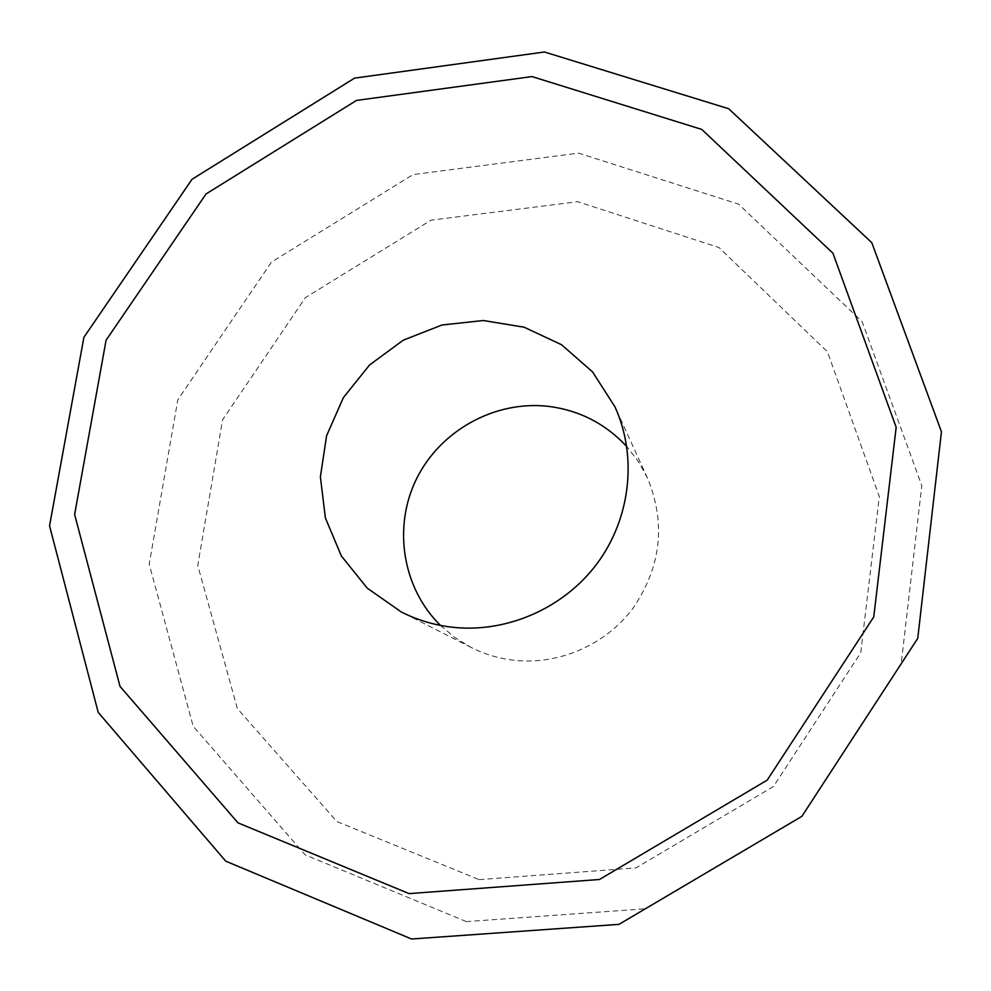 <?xml version="1.0" encoding="UTF-8"?>
<svg xmlns="http://www.w3.org/2000/svg" width="991" height="991" viewBox="0 0 991 991"><rect width="100%" height="100%" fill="white"/><g stroke="black" fill="none" stroke-linecap="round" stroke-linejoin="round"><path stroke-width="0.74" stroke-dasharray="4.96 3.72" d="M466.414 921.618L305.141 854.849L193.171 726.267L149.207 564.176L177.81 399.819L271.435 262.132L413.061 174.577L578.509 153.134L738.543 204.121L862.12 321.617L921.803 485.664L901.215 663.574L801.843 816.2L645.017 908.809L466.414 921.618M479.111 879.636L635.974 867.893L773.438 786.52L860.745 652.735L879.314 496.516L827.46 351.83L718.983 247.527L577.679 201.706L431.06 220.163L305.414 297.61L222.579 419.775L197.766 565.44L237.382 708.602L336.841 821.527L479.111 879.636M440.45 625.408L454.943 637.597L471.183 647.47C483.719 653.812 497.011 657.962 511.059 659.907C556.533 666.113 604.783 645.872 632.84 608.474C661.183 566.963 666.088 523.533 647.569 478.195L638.377 461.558L626.783 446.569M647.569 478.195L614.953 406.83M471.183 647.47L401.231 611.942"/><path stroke-width="1.49" d="M411.587 939.01L618.991 924.355L801.868 816.361L917.74 638.365L941.45 431.766L871.795 242.671L728.695 108.737L544.418 51.99L354.567 78.128L192.031 179.284L83.913 337.287L49.55 525.825L98.208 712.38L225.75 861.167L411.587 939.01M409.072 893.609L237.976 822.852L120.022 686.416L74.622 514.502L106.074 340.21L206.054 193.951L356.5 100.425L531.994 76.58L701.777 129.425L832.948 253.238L896.174 427.294L873.752 616.91L767.183 780.14L599.468 879.488L409.072 893.609M449.208 626.845C432.274 624.528 416.282 619.561 401.231 611.942L367.215 588.121L341.35 555.963L325.395 517.946L320.39 476.919L326.559 435.842L343.357 397.651L369.519 365.01L403.213 340.198L442.06 324.986L483.348 320.514L524.14 327.203L561.476 344.695L592.544 371.873L614.953 406.83C637.609 456.417 630.71 518.702 596.669 564.152C562.541 609.527 504.023 634.203 449.208 626.845M626.783 446.569C605.377 423.566 579.091 410.138 547.936 406.31C494.806 400.364 440.45 430.466 416.641 478.616C392.746 526.692 402.185 587.849 440.45 625.408"/></g></svg>
